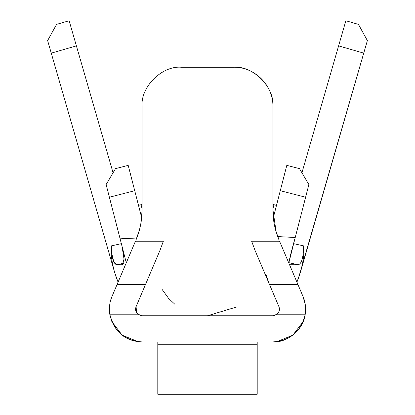 <?xml version="1.0" encoding="UTF-8"?>
<svg xmlns="http://www.w3.org/2000/svg" width="415" height="415" viewBox="0 0 415 415"><rect width="100%" height="100%" fill="white"/><g stroke="black" fill="none" stroke-linecap="round" stroke-linejoin="round"><path stroke-width="0.62" d="M141.396 220.085L142.101 209.575L142.101 106.494C140.348 87.077 161.928 65.497 181.339 67.251L233.661 67.251C254.628 66.711 273.438 85.526 272.899 106.494L272.899 209.575L273.604 220.085M132.95 247.096L133.889 244.886M261.683 266.072L269.465 284.405L297.887 284.405L279.554 241.214L251.64 241.214L255.059 250.463L278.921 306.675C279.943 309.569 279.352 312.075 277.153 314.197L272.899 315.768L142.101 315.768L137.847 314.197C135.632 312.018 135.046 309.512 136.079 306.675C135.057 309.569 135.648 312.075 137.847 314.197L138.999 314.99M281.111 244.886L282.75 248.741M136.079 306.669L145.535 284.41L117.113 284.405L111.998 296.455L135.446 241.214L117.113 284.405L145.535 284.405L159.941 250.463L163.36 241.214L135.446 241.214L163.36 241.214M138.74 232.296L135.861 240.238L139.295 230.377M275.705 230.377L279.139 240.238C275 230.439 272.92 220.215 272.899 209.575C272.8 219.592 274.875 229.817 279.139 240.244M111.998 296.455C109.659 301.814 108.922 307.733 109.778 314.197L137.847 314.197L109.778 314.197C108.938 307.624 109.679 301.71 111.998 296.455L111.998 296.455M135.638 310.223L136.208 312.064M136.649 312.843L137.847 314.197L142.101 315.768L140.555 315.587M140.581 315.592L141.842 315.763M289.172 261.004L295.231 237.51L289.162 261.549L288.98 263.421C288.856 261.336 290.936 252.699 295.231 237.51L289.172 261.004M251.64 241.214L279.554 241.214L303.002 296.455L297.887 284.405L269.465 284.405L279.015 306.908M109.581 312.645L109.399 309.325M110.748 299.936L111.63 297.363M276.006 314.985L277.142 314.207L305.222 314.197C303.858 329.365 287.04 342.977 272.899 341.929L142.101 341.929C125.263 341.301 114.488 332.057 109.778 314.197C113.752 331.372 124.526 340.616 142.101 341.929L272.899 341.929C290.474 340.616 301.249 331.372 305.222 314.197L277.153 314.197L278.351 312.843M236.42 307.048L207.51 315.768M272.904 315.768L274.419 315.592M278.792 312.075L279.362 310.223M279.217 307.536L279.03 306.96M276.12 231.824L272.899 209.58L272.899 106.494C273.438 85.526 254.628 66.711 233.661 67.251C253.072 65.497 274.652 87.077 272.899 106.494M272.899 341.929C287.04 342.977 303.858 329.365 305.222 314.197C306.083 307.759 305.341 301.845 303.002 296.455M305.222 314.197L304.958 315.685M303.194 321.542L292.881 335.118L276.992 341.675M138.029 341.675L122.119 335.118L111.801 321.526M110.048 315.696L109.778 314.197M257.201 341.929L157.799 341.929L157.799 394.25L257.201 394.25L257.201 341.929L257.201 394.25L157.799 394.25L157.799 341.929M157.799 344.263L257.201 344.263M257.201 344.253L157.799 344.253M303.075 296.626L305.279 304.688M233.661 67.251L181.339 67.251C161.928 65.497 140.348 87.077 142.101 106.494L142.101 209.575C142.08 220.215 140 230.439 135.861 240.238C139.871 231.056 141.951 220.837 142.101 209.575L141.282 220.884M128.194 165.362L141.681 217.693L128.194 165.362L115.526 168.63L128.194 165.362M142.101 208.849L141.033 204.699L138.501 205.352L141.033 204.699L142.101 208.849M273.967 204.699L272.899 208.849L273.967 204.699L272.899 204.574L276.504 205.352L273.967 204.699M142.101 204.579L141.033 204.699L142.101 204.574M273.319 217.693L286.807 165.362L273.319 217.693M273.252 204.585L273.838 204.668M299.474 168.63L308.874 184.561L299.474 168.63L286.807 165.362L299.474 168.63L308.874 184.556L295.231 237.51L305.611 197.224L280.281 190.698L305.611 197.224L308.874 184.556M126.29 262.794L106.126 184.556L109.389 197.224L134.719 190.698L109.389 197.224L120.106 238.812L136.763 238.018L120.106 238.812L126.285 262.799M107.843 181.635L106.126 184.561M106.126 184.556L115.526 168.63M277.687 236.566L295.231 237.51L277.687 236.566M299.604 274.896L296.933 282.159L300.481 272.027C303.427 261.237 304.486 252.522 303.645 245.877L293.644 243.662L303.645 245.877C303.386 257.601 301.591 263.893 298.255 264.76L289.546 264.76L298.255 264.76L288.996 262.716L298.255 264.76M292.476 248.191L289.224 260.817M121.642 244.772C124.619 256.906 124.853 263.567 122.358 264.76L122.762 264.661L122.358 264.76L124.012 259.126L122.083 246.515M111.236 251.262L113.606 261.128L116.745 264.76L123.665 263.229L116.745 264.76L122.358 264.76L116.745 264.76C113.409 263.821 111.614 257.528 111.355 245.877C110.515 252.522 111.573 261.237 114.519 272.022L118.068 282.159L115.868 276.328M114.514 272.012L47.632 40.577L51.263 53.141L76.396 45.883L113.041 172.687L76.396 45.883L51.263 53.146L114.483 271.892M111.355 245.877L121.356 243.662L111.355 245.877M300.517 271.892L363.737 53.146L338.604 45.883L301.959 172.687L345.866 20.75L358.436 24.381L367.368 40.577L298.442 278.289M49.312 37.532L56.565 24.381L69.134 20.75L76.396 45.883L69.134 20.75L56.565 24.381L47.632 40.582L48.648 44.089M69.134 20.75L76.215 45.256M338.785 45.261L345.866 20.75L338.609 45.873L363.737 53.146L367.368 40.577M358.726 24.853L367.368 40.582L366.352 44.089M367.368 40.582L358.436 24.381L345.866 20.75M47.632 40.577L56.565 24.381M159.946 250.447L136.079 306.675L136.649 312.843L139.124 315.052L136.649 312.843L135.71 310.617M142.101 315.768L272.899 315.768L277.153 314.197C279.368 312.018 279.959 309.512 278.921 306.675L279.01 306.893M278.963 311.675L278.351 312.843L275.876 315.052L278.351 312.843L278.963 311.675M274.445 315.587L272.899 315.768M279.29 310.617L278.351 312.843L275.876 315.052M289.234 260.765L289.079 261.6M268.863 282.988L266.041 274.735M161.995 289.276L168.62 298.416L174.829 304.252"/></g></svg>
